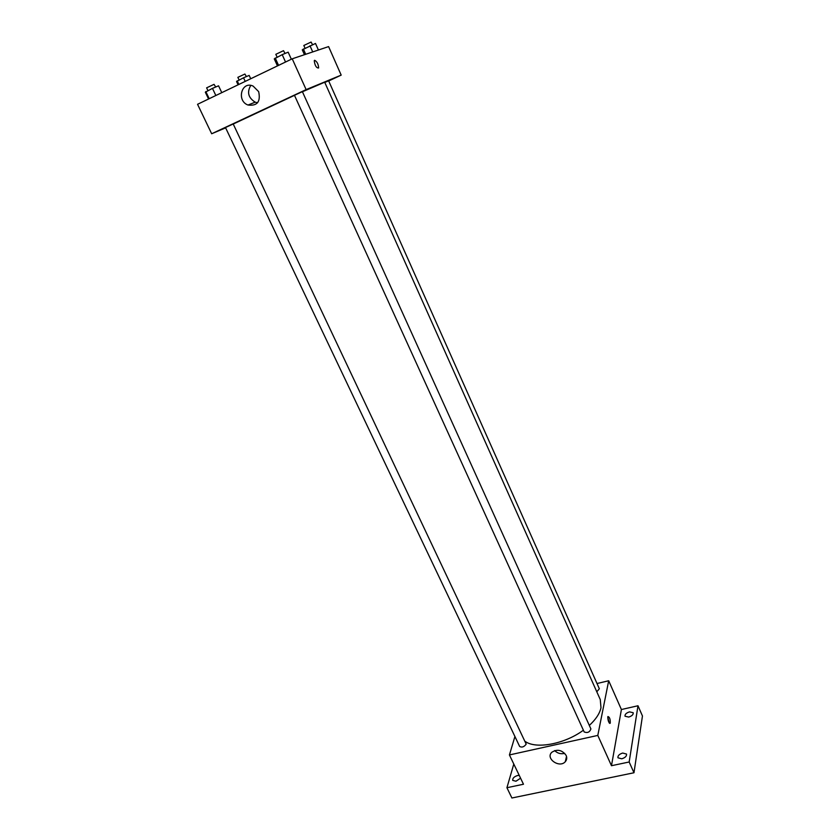 <?xml version="1.0" encoding="UTF-8"?>
<svg xmlns="http://www.w3.org/2000/svg" width="840" height="840" viewBox="0 0 840 840"><rect width="100%" height="100%" fill="white"/><g stroke="black" fill="none" stroke-linecap="round" stroke-linejoin="round"><path stroke-width="1.26" d="M566.611 759.192L565.635 760.263M597.009 683.529L608.685 680.757L621.4 709.527L637.99 705.758L642.453 715.985L633.98 772.758L511.906 798L506.93 787.721L513.797 764.033M629.538 711.869L633.213 712.74C633.444 714.588 631.932 716.037 628.677 717.077L625.013 716.205C624.792 714.357 626.294 712.908 629.538 711.869M622.702 753.05L626.525 754.058C626.798 756.137 625.212 757.712 621.758 758.803L617.946 757.796C617.673 755.716 619.259 754.142 622.702 753.05M621.4 709.527L611.478 765.712L629.171 761.996L633.98 772.758M637.99 705.758L629.171 761.996M608.685 680.757L597.797 735.42L611.478 765.712M597.797 735.42L509.429 754.94L523.478 784.235L506.93 787.721M566.139 755.412C567.147 757.775 566.864 759.864 565.299 761.691C559.545 768.505 545.181 758.52 551.786 752.294C557.235 748.85 562.023 749.889 566.139 755.412M520.58 778.187L515.97 781.221L512.726 780.392C512.474 778.281 514.091 776.664 517.577 775.509L519.246 775.415M589.312 725.435C595.865 719.387 599.75 713.486 600.989 707.721L600.275 699.583L324.692 82.215L302.431 91.77M525.315 741.521C536.308 749.353 564.764 744.03 583.38 730.223M509.429 754.94L514.92 736.512M526.187 744.135L233.205 123.984L225.477 127.533L519.645 746.456C521.923 747.705 524.107 746.939 526.187 744.135M596.799 691.782L599.34 688.758L328.608 80.787L324.807 82.478M590.909 728.942C589.701 732.228 587.454 733.226 584.178 731.955L294.462 95.298L302.379 91.655L590.909 728.942M607.803 716.972L607.95 716.53C609.641 717.098 610.407 719.324 610.25 723.219C608.8 723.072 607.981 720.982 607.803 716.972M607.772 717.139L609.189 722.894M564.732 753.344C560.921 754.31 557.561 753.396 554.663 750.582M233.237 124.037L294.494 95.351M328.692 80.955L341.187 75.117L306.127 89.607L211.669 133.76L225.635 127.859M211.669 133.76L197.547 104.297L292.226 58.81L328.598 46.599L341.187 75.117M292.226 58.81L306.127 89.607M258.657 91.633C260.81 101.714 257.26 106.176 248 105.032C236.24 100.821 241.573 80.608 253.113 86.09L258.657 91.633M314.622 60.28C317.016 61.53 318.36 64.092 318.633 67.967C316.407 68.093 314.947 65.699 314.244 60.753L314.622 60.28C317.016 61.53 318.36 64.092 318.633 67.967C316.407 68.093 314.947 65.699 314.244 60.753L314.622 60.28M257.576 102.785L255.203 102.176C248.273 97.797 246.803 92.211 250.772 85.407M291.354 59.23L288.162 52.175L282.198 54.652L274.27 58.884L277.473 65.898M282.198 54.652L285.537 62.024M275.216 58.023L278.565 65.373M277.095 57.12L275.814 54.316L283.5 50.684L285.086 53.456M221.781 92.652L218.558 85.817L212.468 88.368L205.328 92.211L208.561 99.005M212.468 88.368L215.849 95.508M205.821 91.581L209.213 98.689M207.911 90.573L206.619 87.843L214.042 84.347L215.722 87.003M318.413 50.022L315.494 43.449L302.274 49.823L304.469 54.705M309.971 45.759L312.732 51.933M303.334 48.962L305.718 54.285M305.004 48.153L303.818 45.486L311.094 42.053L312.543 44.688M250.719 78.761L249.165 75.411L243.527 77.784L236.544 81.49L238.098 84.819M243.527 77.784L245.217 81.396M237.195 80.84L238.875 84.441M239.064 79.936L237.857 77.343L244.892 74.036L246.424 76.566M609.63 723.366L610.25 723.219M566.517 756.431L565.299 761.691M255.203 102.176L248 105.032"/></g></svg>
